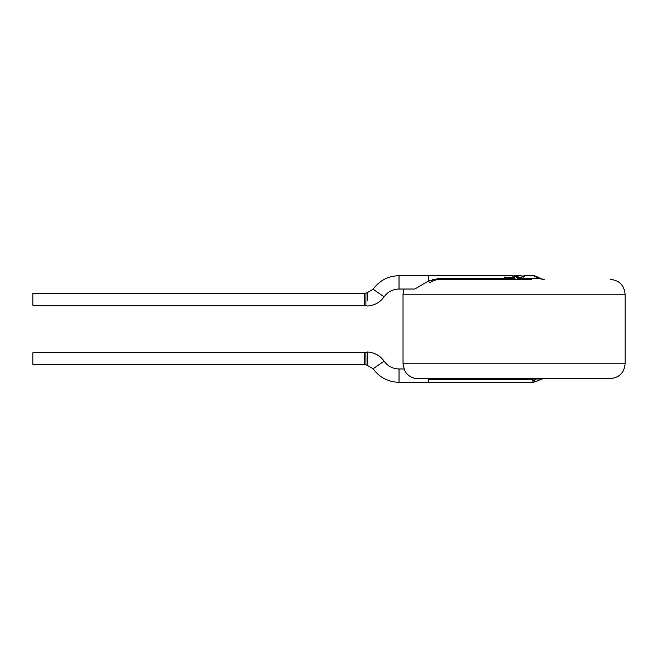 <?xml version="1.0" encoding="UTF-8"?>
<svg xmlns="http://www.w3.org/2000/svg" width="658" height="658" viewBox="0 0 658 658"><rect width="100%" height="100%" fill="white"/><g stroke="black" fill="none" stroke-linecap="round" stroke-linejoin="round"><path stroke-width="0.99" d="M525.158 279.403L512.393 275.932M523.965 275.735L524.632 276.056L523.554 277.117L521.062 275.718L514.087 275.702L527.198 279.403M504.431 277.133L514.482 277.832L512.286 275.891L509.654 275.702L399.028 275.702L399.028 289.026L414.639 289.026M514.54 277.725L504.48 277.01L504.48 279.387L509.407 279.403M504.472 279.535L504.447 278.367M518.833 279.551L516.201 276.985L522.288 279.403M513.511 278.268C517.83 279.568 513.561 279.477 511.521 279.395C508.667 279.823 506.57 279.444 505.245 278.268L513.511 278.268L505.245 278.268M516.201 276.985L518.833 279.403M531.639 279.403L440.07 279.403A2.961 0.781 90 0 1 439.462 278.268L504.48 278.268M500.935 279.403L432.265 279.403M414.82 289.035L428.342 281.089L439.462 278.268M524.599 276.171L520.84 275.908M522.814 278.268L538.4 278.268L533.276 275.702C534.559 275.71 536.262 276.302 538.409 277.479A2.961 0.576 118.4 0 1 538.4 278.268L544.224 279.403L540.966 279.008M610.295 279.403C619.285 280.283 624.22 285.218 625.1 294.208L625.1 363.792C624.22 372.782 619.285 377.717 610.295 378.597L417.83 378.597C413.092 378.498 409.218 376.615 406.2 372.963L404.538 370.306L403.025 363.792L625.1 363.792M440.07 279.403C436.361 279.461 432.956 280.596 429.847 282.8L428.342 281.089L428.342 275.702M544.224 378.597L541.205 379.164L544.224 378.597L440.07 378.597M365.93 299.39L365.914 305.674L365.971 293.081L367.18 292.695L367.386 300.393M430.743 379.74L428.342 379.666L428.342 382.298L533.26 382.29L532.083 379.74L430.743 379.74L430.571 378.597M533.622 378.992L541.263 378.992L538.178 380.48C534.576 382.24 533.399 382.24 534.666 380.48A2.961 2.295 42.4 0 1 532.083 379.74L533.622 378.992A2.961 2.714 18.8 0 0 535.694 378.992L534.666 380.48M440.136 379.74L520.133 379.74M365.922 355.073L365.971 364.927L365.914 352.326L367.468 351.972L367.18 365.305L373.144 368.768L384.083 361.16C387.792 366.21 392.768 368.809 399.028 368.974L399.028 382.298C388.187 382.018 379.559 377.503 373.144 368.768M541.205 379.164L538.409 380.521A2.961 0.576 -118.4 0 1 538.178 380.48M364.499 305.312L364.499 293.468L32.9 293.468L32.9 305.312L364.499 305.312L367.468 306.028C374.427 305.542 379.97 302.483 384.083 296.84L373.144 289.232C379.559 280.497 388.187 275.99 399.028 275.702M364.499 352.688L32.9 352.688L32.9 364.532L364.499 364.532L364.499 352.688L365.914 352.326M517.155 278.268L518.405 278.268M625.1 294.208L403.025 294.208L403.963 289.026M428.342 379.666L428.555 378.597M513.248 275.866L512.179 275.875M523.965 275.702L533.276 275.702M403.025 294.208L403.025 363.792M384.083 296.84C387.792 291.798 392.768 289.191 399.028 289.026M367.18 292.695L373.144 289.232M403.963 368.974L399.028 368.974M428.342 382.298L399.028 382.298M367.468 352.104L367.46 351.972C374.427 352.458 379.97 355.526 384.083 361.16M538.409 277.479L541.205 278.836M538.409 380.521L533.276 382.298M364.499 293.468L365.971 293.081M367.18 365.239L364.499 364.532"/></g></svg>
